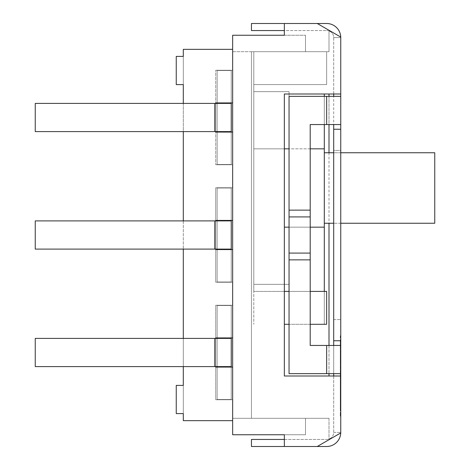 <?xml version="1.0" encoding="UTF-8"?>
<svg xmlns="http://www.w3.org/2000/svg" width="470" height="470" viewBox="0 0 470 470"><rect width="100%" height="100%" fill="white"/><g stroke="black" fill="none" stroke-linecap="round" stroke-linejoin="round"><path stroke-width="0.35" stroke-dasharray="2.35 1.76" d="M217.14 305.5L217.14 399.5L217.14 305.5L231.24 305.5L217.14 305.5L231.24 305.5L231.24 399.5L231.24 305.5L231.24 399.5L217.14 399.5L231.24 399.5L217.14 399.5L217.14 305.5L231.24 305.5L231.24 399.5L217.14 399.5L217.14 305.5M232.65 367.07L232.65 420.65L232.65 337.93L232.65 367.07L215.73 367.07L232.65 367.07L215.73 367.07L215.73 337.93L215.73 367.07L215.73 337.93L232.65 337.93L232.65 249.57L232.65 337.93L215.73 337.93L232.65 337.93M232.65 220.43L232.65 249.57L215.73 249.57L215.73 220.43L215.73 249.57L232.65 249.57L232.65 132.07L232.65 220.43L215.73 220.43L232.65 220.43L215.73 220.43L215.73 249.57L232.65 249.57M232.65 102.93L232.65 132.07L215.73 132.07L215.73 102.93L215.73 132.07L232.65 132.07L232.65 49.35L232.65 102.93L215.73 102.93L232.65 102.93L215.73 102.93L215.73 132.07L232.65 132.07M326.65 345.45L310.2 345.45L310.2 124.55L333.7 124.55L333.7 96.35L333.7 373.65L340.75 373.65L326.65 373.65L326.65 345.45L333.7 345.45L333.7 432.4A7.05 7.05 0 0 1 326.65 439.45L251.45 439.45L251.45 446.5L317.25 446.5L329 439.714L317.25 446.5L284.35 446.5L317.25 446.5L284.35 446.5L284.35 434.75L284.35 446.5L284.35 434.75L305.5 434.75L232.65 434.75L232.65 35.25L305.5 35.25L284.35 35.25L284.35 23.5L317.25 23.5L284.35 23.5L317.25 23.5L329 30.286L317.25 23.5L251.45 23.5L251.45 30.55L326.65 30.55L284.35 30.55L284.35 23.5L284.35 30.55M217.14 338.4L231.24 338.4L231.24 366.6L217.14 366.6L217.14 338.4L217.14 366.6L231.24 366.6L231.24 338.4L217.14 338.4L217.14 366.6L217.14 338.4L214.79 338.4L217.14 338.4M215.73 366.6L215.73 338.4M215.73 220.9L215.73 249.1M215.73 103.4L215.73 131.6M183.3 103.4L183.3 131.6M183.3 220.9L183.3 249.1M183.3 338.4L183.3 366.6M232.65 420.65L183.3 420.65L183.3 413.6L176.25 413.6L176.25 385.4L176.25 413.6L176.25 385.4L183.3 385.4L183.3 84.6L176.25 84.6L176.25 56.4L176.25 84.6L176.25 56.4L183.3 56.4L183.3 49.35L232.65 49.35M284.35 35.25L284.35 23.5L284.35 35.25M317.25 446.5L340.75 432.935L340.75 376L329 376L329 94L340.75 94L340.75 37.065L329 30.286L329 51.7L329 30.286L329 51.7L251.45 51.7L251.45 418.3L251.45 51.7L251.45 418.3L251.45 51.7L251.45 418.3L251.45 51.7L232.65 51.7L232.65 70.265L215.73 70.265L215.73 164.735L215.73 70.265L232.65 70.265L232.65 51.7L329 51.7L329 30.286L340.75 37.065L317.25 23.5M305.5 35.25L305.5 51.7L305.5 35.25M340.75 37.065L340.75 94L340.75 37.065A14.1 14.1 0 0 1 340.75 37.6L340.75 432.935L329 439.714L340.75 432.935L340.75 376L329 376M215.73 70.265L232.65 70.265L215.73 70.265L215.73 164.735L215.73 70.265M329 418.3L232.65 418.3L232.65 399.735L215.73 399.735L232.65 399.735L232.65 418.3L329 418.3L329 439.714L329 418.3L305.5 418.3L329 418.3L329 439.714L329 418.3M329 96.35L329 124.55M329 152.75L329 223.25M329 345.45L329 373.65M329 94L340.75 94L340.75 37.6A14.1 14.1 0 0 0 326.65 23.5L284.35 23.5M214.79 103.4L231.24 103.4L231.24 131.6L231.24 103.4L217.14 103.4L231.24 103.4L231.24 131.6L217.14 131.6L217.14 103.4L35.25 103.4L35.25 131.6L35.25 103.4L35.25 131.6L217.14 131.6L217.14 103.4L217.14 131.6L214.79 131.6L214.79 103.4L35.25 103.4L217.14 103.4L217.14 131.6L231.24 131.6L214.79 131.6L214.79 103.4L214.79 131.6M214.79 220.9L231.24 220.9L231.24 249.1L231.24 220.9L217.14 220.9L231.24 220.9L231.24 249.1L217.14 249.1L217.14 220.9L35.25 220.9L35.25 249.1L35.25 220.9L35.25 249.1L217.14 249.1L214.79 249.1L214.79 220.9L35.25 220.9L217.14 220.9L217.14 249.1L217.14 220.9L217.14 249.1L231.24 249.1L214.79 249.1L214.79 220.9L214.79 249.1M231.24 282L217.14 282L231.24 282L231.24 188L231.24 282L217.14 282L217.14 188L231.24 188L217.14 188L217.14 282L217.14 188L231.24 188L231.24 282L217.14 282L217.14 188L231.24 188L231.24 282M35.25 338.4L35.25 366.6L217.14 366.6L35.25 366.6L35.25 338.4L214.79 338.4L35.25 338.4L35.25 366.6L214.79 366.6L214.79 338.4L35.25 338.4M215.73 164.735L232.65 164.735L232.65 187.765L215.73 187.765L232.65 187.765L232.65 164.735L215.73 164.735L232.65 164.735L232.65 187.765L215.73 187.765L215.73 282.235L215.73 187.765L232.65 187.765L232.65 164.735L215.73 164.735M215.73 282.235L215.73 187.765L215.73 282.235L232.65 282.235L232.65 305.265L232.65 282.235L215.73 282.235L232.65 282.235L232.65 305.265L215.73 305.265L215.73 399.735L215.73 305.265L215.73 399.735L232.65 399.735L232.65 418.3L251.45 418.3L232.65 418.3L232.65 399.735L215.73 399.735L215.73 305.265L232.65 305.265L215.73 305.265L232.65 305.265L232.65 282.235L215.73 282.235M232.65 51.7L232.65 70.265L232.65 51.7M340.75 376L284.35 376L284.35 94L340.75 94M305.5 434.75L305.5 418.3L305.5 434.75M183.3 385.4L176.25 385.4L183.3 385.4L183.3 413.6L176.25 413.6L183.3 413.6L183.3 385.4M183.3 84.6L176.25 84.6L183.3 84.6L183.3 56.4L176.25 56.4L183.3 56.4L183.3 84.6M231.24 70.5L231.24 164.5L217.14 164.5L217.14 70.5L231.24 70.5L231.24 164.5L217.14 164.5L217.14 70.5L231.24 70.5L231.24 164.5L217.14 164.5L217.14 70.5L231.24 70.5L217.14 70.5L217.14 164.5L231.24 164.5L231.24 70.5M231.24 338.4L214.79 338.4L214.79 366.6L231.24 366.6L231.24 338.4M284.35 324.3L326.65 324.3L326.65 291.4L253.8 291.4L253.8 227.163L253.8 324.3L253.8 291.4L326.65 291.4L326.65 324.3L324.3 324.3L324.3 291.4L324.3 324.3L326.65 324.3L326.65 291.4L324.3 291.4L324.3 94M253.8 91.65L253.8 284.35L253.8 91.65L253.8 284.35L253.8 91.65L289.05 91.65L253.8 91.65L289.05 91.65L289.05 284.35L253.8 284.35L289.05 284.35L289.05 91.65L253.8 91.65M284.35 148.837L253.8 148.837L253.8 84.6L253.8 227.163L253.8 148.837L324.3 148.837M253.8 51.7L253.8 84.6L253.8 51.7L326.65 51.7L326.65 84.6L253.8 84.6L326.65 84.6L253.8 84.6L326.65 84.6L326.65 51.7L253.8 51.7M324.3 96.35L324.3 124.55M324.3 152.75L324.3 223.25L324.3 152.75L434.75 152.75L434.75 223.25L324.3 223.25M324.3 227.163L284.35 227.163M310.2 324.3L289.05 324.3M310.2 291.4L289.05 291.4M284.35 291.4L324.3 291.4M310.2 227.163L289.05 227.163M310.2 148.837L289.05 148.837M326.65 51.7L326.65 84.6L326.65 51.7M340.75 223.25L333.7 223.25M340.75 152.75L333.7 152.75M289.05 284.35L253.8 284.35L289.05 284.35L289.05 91.65L289.05 284.35M340.75 150.4L340.75 319.6L340.75 150.4L333.7 150.4L333.7 319.6L333.7 150.4L340.75 150.4M340.75 361.877L340.75 388.149L340.75 356.16L340.75 361.877L340.28 361.877L340.28 341.99L340.75 341.99M340.75 402.414L340.75 376.217L340.75 416.209L340.75 383.226L340.75 402.414L340.28 402.414L340.28 400.822L340.75 400.822M333.7 376L333.7 432.4A7.05 7.05 0 0 1 326.65 439.45L284.35 439.45L284.35 446.5L326.65 446.5A14.1 14.1 0 0 0 340.75 432.4A14.1 14.1 0 0 1 340.738 432.94M333.7 94L333.7 37.6A7.05 7.05 0 0 0 326.65 30.55A7.05 7.05 0 0 1 333.7 37.6L340.75 37.6L333.7 37.6L340.75 37.6L333.7 37.6L333.7 96.35L340.75 96.35L289.05 96.35L289.05 373.65L326.65 373.65M310.2 210.131L289.05 210.131M310.2 259.869L289.05 259.869M333.7 345.45L340.75 345.45M333.7 340.75L340.75 340.75M333.7 124.55L340.75 124.55M333.7 129.25L340.75 129.25M333.7 432.4L340.75 432.4L333.7 432.4M284.35 446.5L284.35 439.45M333.7 319.6L340.75 319.6L333.7 319.6M333.7 373.65L340.75 373.65M333.7 96.35L340.75 96.35M340.28 341.99L340.28 335.791L340.75 335.791M340.28 335.791L340.28 341.925L340.75 341.925L340.28 341.931L340.28 347.254L340.75 347.254M340.28 347.254L340.28 362.112L340.75 362.112M340.28 362.112L340.28 367.963L340.75 367.963M340.28 367.963L340.28 362.464L340.75 362.464M340.28 362.464L340.28 382.821L340.75 382.821M340.28 382.821L340.28 388.149L340.75 388.149M340.28 388.149L340.28 362.388L340.75 362.388M340.28 362.388L340.28 356.16L340.75 356.16M340.28 356.16L340.28 361.877M340.28 400.822L340.28 376.217L340.75 376.217M340.28 376.217L340.28 392.162L340.75 392.162M340.28 392.162L340.28 416.209L340.75 416.209M340.28 416.209L340.28 414.622L340.75 414.622M340.28 414.622L340.28 395.998L340.75 395.998M340.28 395.998L340.28 390.764L340.75 390.764M340.28 390.764L340.28 408.142L340.75 408.142M340.28 408.142L340.28 406.556L340.75 406.556M340.28 406.556L340.28 389.178L340.75 389.178M340.28 389.178L340.28 383.226L340.75 383.226M340.28 383.226L340.28 402.414M214.79 338.4L214.79 366.6M326.65 124.55L326.65 96.35"/><path stroke-width="0.7" d="M232.65 35.25L232.65 434.75L284.35 434.75L284.35 446.5L317.25 446.5L340.75 432.935L340.75 376L284.35 376L284.35 94L340.75 94L340.75 37.065L317.25 23.5L284.35 23.5L284.35 35.25L232.65 35.25M232.65 420.65L183.3 420.65L183.3 413.6L176.25 413.6L176.25 385.4L183.3 385.4L183.3 366.6M215.73 366.6L215.73 367.07L232.65 367.07M215.73 338.4L215.73 337.93L232.65 337.93M215.73 249.1L215.73 249.57L232.65 249.57M232.65 220.43L215.73 220.43L215.73 220.9M215.73 131.6L215.73 132.07L232.65 132.07M232.65 102.93L215.73 102.93L215.73 103.4M232.65 49.35L183.3 49.35L183.3 56.4L176.25 56.4L176.25 84.6L183.3 84.6L183.3 103.4M183.3 131.6L183.3 220.9M183.3 249.1L183.3 338.4M329 94L329 96.35M329 124.55L329 152.75M329 223.25L329 345.45M329 373.65L329 376M214.79 366.6L35.25 366.6L35.25 338.4L231.24 338.4L231.24 366.6L214.79 366.6L214.79 338.4M214.79 131.6L35.25 131.6L35.25 103.4L231.24 103.4L231.24 131.6L214.79 131.6L214.79 103.4M214.79 249.1L35.25 249.1L35.25 220.9L231.24 220.9L231.24 249.1L214.79 249.1L214.79 220.9M310.2 324.3L326.65 324.3L326.65 291.4L310.2 291.4M324.3 94L324.3 96.35M324.3 124.55L324.3 291.4M289.05 324.3L284.35 324.3M289.05 291.4L284.35 291.4M324.3 227.163L310.2 227.163M289.05 227.163L284.35 227.163M324.3 148.837L310.2 148.837M289.05 148.837L284.35 148.837M340.75 152.75L434.75 152.75L434.75 223.25L340.75 223.25M333.7 223.25L324.3 223.25M333.7 152.75L324.3 152.75M310.2 253.089L289.05 253.089L289.05 373.65L326.65 373.65L326.65 345.45L310.2 345.45L310.2 124.55L326.65 124.55L326.65 96.35L340.75 96.35L340.75 94M340.75 96.35L340.75 376M333.7 373.65L333.7 376M333.7 124.55L333.7 345.45M333.7 96.35L333.7 94M333.7 340.75L340.75 340.75M333.7 129.25L340.75 129.25M326.65 96.35L289.05 96.35L289.05 253.089M326.65 373.65L340.75 373.65M326.65 345.45L340.75 345.45M326.65 124.55L340.75 124.55M317.25 446.5L326.65 446.5A14.1 14.1 0 0 0 340.738 432.94M284.35 446.5L251.45 446.5L251.45 439.45L284.35 439.45M317.25 23.5L326.65 23.5A14.1 14.1 0 0 1 340.738 37.059M284.35 30.55L251.45 30.55L251.45 23.5L284.35 23.5M310.2 210.131L289.05 210.131M310.2 216.911L289.05 216.911M310.2 259.869L289.05 259.869"/></g></svg>

